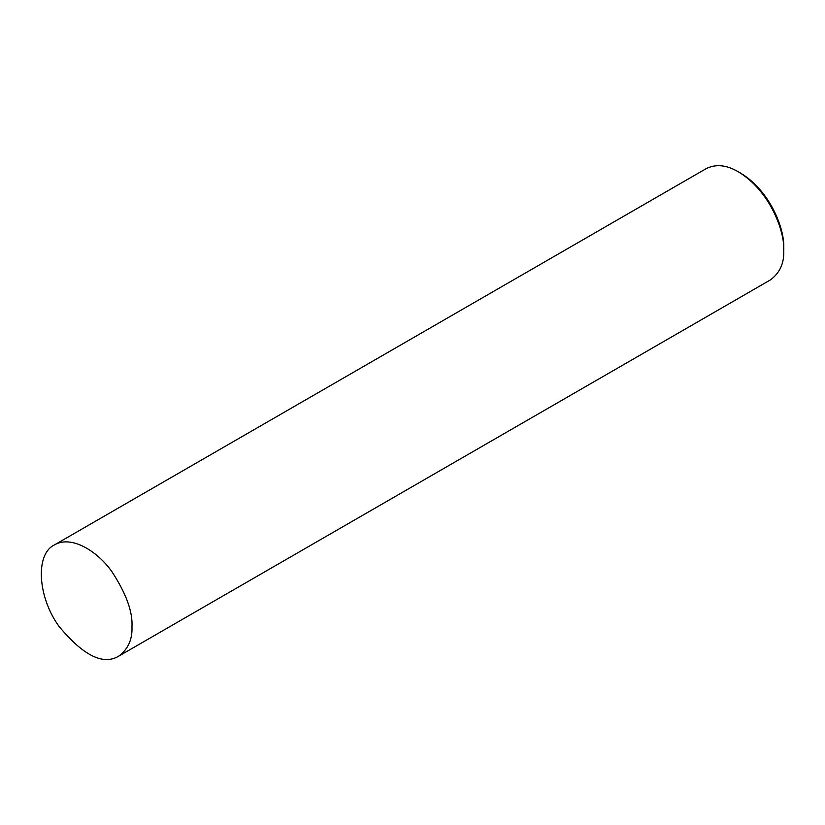 <?xml version="1.0" encoding="UTF-8"?>
<svg xmlns="http://www.w3.org/2000/svg" width="825" height="825" viewBox="0 0 825 825"><rect width="100%" height="100%" fill="white"/><g stroke="black" fill="none" stroke-linecap="round" stroke-linejoin="round"><path stroke-width="1.24" d="M131.969 626.773C132.825 611.748 126.091 593.33 111.798 571.519C97.556 551.317 71.404 534.837 54.44 544.923C34.959 554.111 37.744 597.362 59.101 626.484C83.273 655.576 103.125 665.476 118.666 656.174C128.071 649.234 132.505 639.427 131.969 626.773M118.666 656.174L770.447 279.881C779.842 272.931 784.276 263.134 783.75 250.47C784.833 231.866 770.416 191.194 738.334 171.806C726.516 164.887 715.811 163.835 706.21 168.62L54.44 544.923M738.334 171.806L740.602 173.116C771.086 191.534 784.781 230.175 783.75 247.851L783.75 250.47"/></g></svg>

